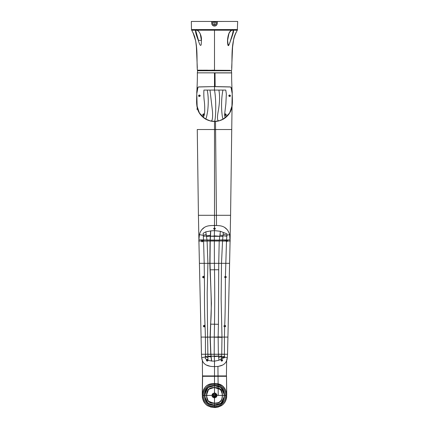 <?xml version="1.0" encoding="UTF-8"?>
<svg xmlns="http://www.w3.org/2000/svg" width="429" height="429" viewBox="0 0 429 429"><rect width="100%" height="100%" fill="white"/><g stroke="black" fill="none" stroke-linecap="round" stroke-linejoin="round"><path stroke-width="0.64" d="M193.297 30.239L191.683 30.234L191.484 29.542L191.339 21.45L205.512 21.45M206.285 21.45L206.95 21.45M208.499 21.45L210.274 21.45M210.113 21.45L216.731 21.45M212.918 30.234L201.276 30.239M197.517 70.34L214.5 70.34L197.345 70.168C196.45 56.907 198.584 42.273 191.683 30.234L195.753 30.228C195.088 30.958 195.946 34.363 198.327 40.439C199.726 45.109 200.686 46.482 201.206 44.557L201.474 39.586C201.453 36.293 200.423 33.457 198.386 31.07L197.168 30.234L231.832 30.234C229.435 30.995 227.987 34.395 227.493 40.433C227.633 45.302 228.131 46.772 228.984 44.841L230.984 39.532C232.775 34.631 233.623 31.8 233.532 31.044L233.247 30.228L237.317 30.234L237.661 21.45L216.275 21.45A0.343 0.343 0 0 1 216.532 21.568A2.692 2.692 0 0 1 214.5 26.03A2.692 2.692 0 0 1 212.468 21.568A0.343 0.343 0 0 1 212.73 21.45L191.339 21.45M211.888 70.174L214.5 70.168L214.5 41.522M203.346 70.184L207.4 70.179M230.137 70.34L197.345 70.168M214.5 70.34L214.5 29.542L191.484 29.542M195.753 30.228L197.168 30.234M211.545 21.477A0.343 0.343 0 0 0 211.411 21.45L211.754 21.793L211.754 23.338C211.883 24.973 212.8 25.89 214.5 26.083L214.5 26.083C216.189 25.896 217.106 24.979 217.246 23.338A2.746 2.746 0 0 1 217.181 23.922M217.272 21.659A0.343 0.343 0 0 0 217.246 21.793L217.589 21.45A0.343 0.343 0 0 0 217.455 21.477M216.656 25.038A2.746 2.746 0 0 1 216.227 25.472M215.712 25.799A2.746 2.746 0 0 1 215.138 26.008M213.857 26.003A2.746 2.746 0 0 1 213.272 25.794M212.768 25.467A2.746 2.746 0 0 1 212.339 25.032M212.012 24.501A2.746 2.746 0 0 1 211.819 23.922M218.726 21.45L220.501 21.45M223.498 21.45L235.693 21.45M235.58 21.45L237.661 21.45M226.684 21.45L228.968 21.45M232.057 21.45L236.905 21.45M224.823 21.45L212.73 21.52A0.273 0.273 0 0 0 212.521 21.611L212.468 21.568A2.692 2.692 0 0 0 212.478 25.118A2.692 2.692 0 0 1 212.468 21.568A0.343 0.343 0 0 1 212.73 21.45M208.843 21.45L205.266 21.45M201.93 21.45L193.055 21.45M193.42 21.45L192.605 21.45M231.655 70.168C232.55 56.907 230.416 42.273 237.317 30.234M231.832 30.234L233.247 30.228L232.931 30.121L233.183 30.942C232.625 33.88 231.692 37.167 230.378 40.803C229.949 42.873 229.22 44.407 228.201 45.41L227.59 40.347L228.748 33.789M237.516 29.542L214.5 29.542M217.246 21.793L217.246 23.338M233.119 31.746L233.183 30.931L233.532 31.044M227.595 40.321L228.963 33.51C229.788 31.891 230.738 30.824 231.805 30.309C232.556 29.971 232.947 29.955 232.974 30.266L233.183 30.926M230.818 39.42L232.786 33.199M232.829 33.044L232.963 32.529M233.006 32.336L233.076 32.003M200.23 33.741L201.41 40.38L198.488 40.385L195.817 30.942L195.946 30.303M195.817 30.936L196.026 30.266C196.032 29.928 196.423 29.939 197.195 30.309L198.348 31.113C200.177 32.797 201.196 35.875 201.41 40.353L201.41 40.337M214.516 24.898A1.56 1.56 0 0 0 216.06 23.327A1.56 1.56 0 0 0 214.484 21.777A1.56 1.56 0 0 0 212.94 23.348A1.56 1.56 0 0 0 214.516 24.898L214.5 21.52M212.972 23.01L212.94 23.316A1.56 1.56 0 0 1 214.5 21.777A1.56 1.56 0 0 1 216.06 23.338A1.56 1.56 0 0 1 214.5 24.898A1.56 1.56 0 0 1 212.94 23.338A1.56 1.56 180 0 0 212.94 23.37L212.94 23.418M232.218 93.774L231.944 106.086L229.66 112.956L224.163 118.608C222.946 119.546 218.425 121.595 214.5 121.445L219.407 120.694L223.021 119.155L225.557 117.069C224.968 117.004 224.662 116.323 224.624 115.036C225.643 115.766 226.19 115.653 226.276 114.709C225.659 113.712 225.112 113.599 224.63 114.366L225.874 103.823L226.335 93.908L225.777 90.069L214.5 90.069L214.5 86.626L230.287 86.985L231.054 87.334L232.218 93.774M230.453 95.764C229.923 94.755 229.349 94.755 228.737 95.764C229.483 96.766 230.057 96.766 230.453 95.764A0.858 0.858 0 0 0 230.453 95.699M231.017 87.296L230.223 86.921L214.5 86.556L198.777 86.921L197.983 87.296M214.5 225.756L214.5 121.445C210.644 121.6 206.129 119.589 204.837 118.608L199.297 112.881L197.024 105.893L196.782 93.774L197.946 87.334L198.713 86.985L214.5 86.556L230.298 86.921C231.676 87.5 232.32 89.784 232.223 93.779L231.923 106.269L229.579 113.09L224.506 118.377C229.209 115.031 230.679 111.368 231.215 109.701C232.046 107.389 232.438 104.349 232.389 100.574C232.25 90.439 231.483 82.196 231.655 72.914L231.413 70.683L197.587 70.683L197.345 72.914C197.517 82.202 196.75 90.439 196.611 100.574C196.562 104.349 196.954 107.389 197.785 109.701C198.321 111.368 199.791 115.031 204.494 118.377L204.665 118.495M202.724 114.709C202.751 115.46 203.223 115.68 204.134 115.363C203.646 116.688 203.271 117.246 203.008 117.031L205.899 119.112L210.205 120.86L214.5 121.402C214.72 120.93 215.304 120.367 215.701 111.524C215.884 102.601 215.481 95.447 214.5 90.069L203.925 90.069C203.695 94.069 203.829 97.871 204.333 101.475C204.847 105.604 204.853 113.015 204.365 114.361C203.882 113.599 203.335 113.712 202.724 114.709A0.858 0.858 0 0 1 202.735 114.586M198.547 95.764C198.943 96.761 199.517 96.761 200.263 95.764C199.646 94.755 199.077 94.755 198.547 95.764A0.858 0.858 0 0 1 198.547 95.699M214.5 87.677L214.5 88.664M230.057 95.764A0.461 0.461 0 0 0 229.595 95.302A0.461 0.461 0 0 0 229.134 95.764A0.461 0.461 0 0 0 229.595 96.23A0.461 0.461 0 0 0 230.057 95.764M225.879 114.709A0.461 0.461 0 0 0 225.418 114.243A0.461 0.461 0 0 0 224.952 114.709A0.461 0.461 0 0 0 225.418 115.17A0.461 0.461 0 0 0 225.879 114.709M224.63 114.366L224.624 115.036A0.858 0.858 0 0 1 224.587 114.929M222.935 90.069C221.739 96.021 221.332 102.826 221.707 110.478C222.313 118.324 222.887 118.726 223.021 119.155M218.87 90.069C219.975 95.56 219.761 102.59 218.243 111.154C216.704 119.487 217.61 121.241 219.407 120.694M209.985 90.069L212.511 111.535C212.913 118.967 212.146 122.077 210.205 120.86M207.202 90.069C208.408 95.731 208.574 102.687 207.695 110.918C206.429 118.474 205.92 118.361 205.899 119.112M204.134 115.363L204.365 114.361M203.85 115.524A0.858 0.858 0 0 1 203.48 115.557M203.121 114.709A0.461 0.461 0 0 0 203.582 115.17A0.461 0.461 0 0 0 204.048 114.709A0.461 0.461 0 0 0 203.582 114.243A0.461 0.461 0 0 0 203.121 114.709M199.866 95.764A0.461 0.461 0 0 0 199.405 95.302A0.461 0.461 0 0 0 198.943 95.764A0.461 0.461 0 0 0 199.405 96.23A0.461 0.461 0 0 0 199.866 95.764M204.494 118.377L199.496 113.224L197.147 106.676L196.777 93.779C196.718 89.575 197.356 87.291 198.702 86.921L214.5 86.556L214.5 72.914L231.606 72.914L214.5 72.914M231.263 70.683L197.737 70.683M213.669 72.914L224.769 72.914M196.991 109.4L196.986 108.789M199.233 241.028L198.766 241.028L198.9 240.396M229.998 244.868L230.577 215.294L198.423 215.294L199.002 244.868M197.265 129.52L198.423 215.294L197.265 129.52L231.735 129.52L232.046 106.676M230.577 215.294L231.735 129.52L230.577 215.294M230.1 240.396L230.234 241.028L229.767 241.028M227.236 357.942L226.592 360.585M222.528 365.09L218.71 366.296M210.301 366.296L206.451 365.079M202.413 360.596L201.759 357.925M201.448 353.56L198.927 241.554M202.965 240.76A0.858 0.858 -150 0 1 203.008 241.028C202.413 242.074 201.839 242.074 201.292 241.028L198.911 241.023L198.89 239.843L201.464 354.247L201.721 357.679L205.368 356.949L207.931 357.647L207.963 359.802L206.971 359.507L206.413 360.306C206.934 361.4 207.507 361.4 208.129 360.306L211.62 361.052L210.88 354.247L210.242 337.146L211.4 303.469L209.996 263.326L210.226 241.023L210.746 230.904L205.818 231.842L203.169 233.247L203.534 239.945L206.982 239.94L207.105 241.103L207.904 263.309L207.191 293.168L207.625 337.092L205.416 337.317L205.459 354.247L201.464 354.247M201.7 229.746L204.574 227.263M224.394 227.247L227.295 229.74M230.073 241.554L227.552 353.56M227.536 354.247L227.279 357.679C226.657 365.781 218.951 366.178 217.551 366.463L214.5 366.618L214.5 361.154L218.924 360.285L221.503 358.617L224.501 357.684L224.41 354.247L227.536 354.247L227.922 337.092L221.981 337.092L224.421 337.092L224.667 326.957L225.649 326.11L224.716 325.257C225.311 311.014 225.37 293.098 225.402 277.906L226.335 277.048L225.429 276.196L226.48 241.795L227.708 241.028L226.555 240.219L225.992 241.028L226.48 241.795M227.922 337.092L230.089 241.023L227.708 241.028A0.858 0.858 -150 0 0 227.574 240.562M223.981 326.389A0.858 0.858 -150 0 1 223.933 326.11L224.667 326.957A0.858 0.858 -150 0 0 224.844 326.968M225.633 326.287A0.858 0.858 -150 0 1 225.515 326.576M223.97 325.874A0.858 0.858 -150 0 0 223.933 326.11L224.716 325.257M224.673 277.349A0.858 0.858 -150 0 1 224.619 277.048L225.402 277.906M224.657 276.802A0.858 0.858 -150 0 0 224.619 277.048L225.429 276.196M221.981 337.001L221.123 298.799L221.503 263.326L229.585 263.326M211.492 361.046L210.746 354.166L210.081 337.146A8.044 1.164 179.8 0 1 210.242 337.151L214.269 337.092L214.5 324.217L218.425 324.297L218.136 336.851L221.981 337.092L221.734 354.139L224.41 354.247L224.421 337.183M214.843 383.585L214.5 383.526C209.154 383.51 205.496 385.612 203.534 389.827L202.247 394.777L202.493 376.303L226.507 376.303L214.5 376.029L226.405 376.029L202.59 376.029L226.512 375.927L202.515 375.927L214.5 375.927L214.5 366.618L211.658 366.484C210.489 366.168 202.526 366.189 201.721 357.679M230.089 241.023L229.574 234.658C226.973 224.946 218.581 225.836 217.578 225.531L211.406 225.531C210.366 225.81 201.925 225.053 199.426 234.658L198.89 239.843L210.108 240.026L210.607 230.915M225.992 241.044A0.858 0.858 -150 0 1 225.992 241.018L222.538 241.109L221.503 263.326L218.731 263.326L219.214 241.028L220.399 231.306L214.5 230.62L210.746 230.904M226.045 240.723A0.858 0.858 -150 0 1 226.33 240.347M226.351 241.028A0.499 0.499 30 0 0 226.85 241.522A0.499 0.499 30 0 0 227.349 241.028A0.499 0.499 30 0 0 226.85 240.53A0.499 0.499 30 0 0 226.351 241.028M221.23 360.306A0.499 0.499 30 0 0 221.729 360.805A0.499 0.499 30 0 0 222.227 360.306A0.499 0.499 30 0 0 221.729 359.813A0.499 0.499 30 0 0 221.23 360.306M222.581 360.215A0.858 0.858 -150 0 1 222.538 360.591M221.53 359.475A0.858 0.858 -150 0 1 221.841 359.459M222.158 359.566A0.858 0.858 -150 0 1 222.533 360.022M220.871 360.306C221.493 361.4 222.066 361.4 222.587 360.306C221.975 359.223 221.402 359.223 220.871 360.306M218.924 360.285L218.361 354.134L218.136 336.851M221.503 358.617L221.611 356.697L218.608 357.33M211.62 361.052L214.5 361.154L214.275 356.563L221.643 356.049L221.611 356.697L224.464 356.29M210.945 356.183L214.264 356.156L214.275 356.563M210.081 337.146L207.625 337.124L207.872 354.134L205.459 354.247L205.293 358.665L206.971 359.507M206.424 360.451A0.858 0.858 -150 0 1 206.73 359.647M206.912 359.534A0.858 0.858 -150 0 1 207.304 359.454M206.773 360.306A0.499 0.499 30 0 0 207.271 360.805A0.499 0.499 30 0 0 207.77 360.306A0.499 0.499 30 0 0 207.271 359.813A0.499 0.499 30 0 0 206.773 360.306M210.746 354.166L207.872 354.247L207.931 357.647M218.495 356.027L214.264 356.156L214.21 354.274L207.877 354.316M207.872 354.134L205.453 354.343M214.269 337.033L210.242 337.092A8.087 1.158 179.8 0 0 210.081 337.087L207.625 337.124M210.081 337.055L210.607 324.163C211.915 308.66 210.955 289.135 210.022 269.814L209.819 263.347L204.193 263.326L204.52 288.502C204.402 298.825 204.483 314.082 205.046 325.933C204.338 325.053 203.775 325.112 203.351 326.11A0.858 0.858 -150 0 1 203.357 325.992M205.062 326.045A0.858 0.858 -150 0 1 205.067 326.11L205.405 337.092L201.078 337.092M205.057 326.228C204.36 327.166 203.791 327.129 203.351 326.11A0.858 0.858 -150 0 0 203.357 326.228M205.062 326.19A0.858 0.858 -150 0 1 204.976 326.49M204.939 325.665A0.858 0.858 -150 0 1 205.057 325.992M203.711 326.11A0.499 0.499 30 0 0 204.209 326.608A0.499 0.499 30 0 0 204.703 326.11A0.499 0.499 30 0 0 204.209 325.616A0.499 0.499 30 0 0 203.711 326.11M202.826 277.558A0.858 0.858 -150 0 1 202.665 277.048C203.212 278.11 203.78 278.11 204.381 277.048C203.802 275.992 203.228 275.992 202.665 277.048A0.858 0.858 -150 0 1 202.745 276.684M205.416 337.317L207.62 336.878M201.432 240.556A0.858 0.858 -150 0 0 201.292 241.028C201.834 239.977 202.408 239.977 203.008 241.028L203.582 241.028L204.193 263.326L199.415 263.326M201.651 241.028A0.499 0.499 30 0 0 202.15 241.522A0.499 0.499 30 0 0 202.649 241.028A0.499 0.499 30 0 0 202.15 240.53A0.499 0.499 30 0 0 201.651 241.028M207.105 241.103L203.582 241.028L203.539 240.026M205.818 231.842L206.982 239.94M213.567 225.439L214.5 225.429L214.5 227.815L213.642 228.673L214.5 229.531L214.328 235.853L222.93 236.502L222.635 239.908L226.571 239.913L227.016 233.869L220.399 231.306M214.5 229.531L215.358 228.673A0.858 0.858 -150 0 1 215.337 228.855M213.658 228.834A0.858 0.858 -150 0 1 213.663 228.485M215.337 228.485A0.858 0.858 -150 0 1 215.358 228.673L214.5 227.815M214.001 228.673A0.499 0.499 30 0 0 214.5 229.172A0.499 0.499 30 0 0 214.999 228.673A0.499 0.499 30 0 0 214.5 228.174A0.499 0.499 30 0 0 214.001 228.673M223.289 232.384L222.93 236.502M222.635 239.908L219.305 240.004M226.555 240.219L222.63 240.009L222.538 241.109M218.425 324.297L218.731 263.326L214.398 263.326L214.328 235.853M210.607 324.163L214.5 324.217C214.677 311.942 214.918 298.235 214.5 269.734L214.398 263.326L207.904 263.309M210.752 354.215A13.508 1.046 179.2 0 1 210.88 354.215L214.21 354.247L214.269 337.092L218.136 336.99M221.981 337.344L214.269 337.189M221.734 354.139L221.643 356.049M209.819 263.347L210.06 241.066L203.577 240.953M219.219 240.996L214.237 241.028A15.616 0.676 179.7 0 1 210.226 241.06L210.108 240.095L207.003 240.09M222.624 240.09L219.294 240.09A81.011 0.665 180 0 1 214.248 240.084L210.108 240.026M210.103 240.186L219.289 240.176M214.237 241.06L225.997 240.953M214.237 240.991A15.696 0.66 179.7 0 1 210.226 241.023A16.366 0.67 179.7 0 1 210.065 241.023L207.094 240.985M214.21 354.274L218.372 354.29M226.566 240.009L230.11 239.843M203.024 277.048A0.499 0.499 30 0 0 203.523 277.547A0.499 0.499 30 0 0 204.016 277.048A0.499 0.499 30 0 0 203.523 276.555A0.499 0.499 30 0 0 203.024 277.048M225.976 277.048A0.499 0.499 30 0 0 225.477 276.555A0.499 0.499 30 0 0 224.984 277.048A0.499 0.499 30 0 0 225.477 277.547A0.499 0.499 30 0 0 225.976 277.048M226.298 276.796A0.858 0.858 -150 0 1 226.298 277.306M225.289 326.11A0.499 0.499 30 0 0 224.791 325.616A0.499 0.499 30 0 0 224.297 326.11A0.499 0.499 30 0 0 224.791 326.608A0.499 0.499 30 0 0 225.289 326.11M225.488 325.606A0.858 0.858 -150 0 1 225.633 325.933M214.5 376.029L202.488 375.927L202.354 360.424M202.799 376.201L214.5 376.201L203.266 376.029M226.405 376.201L214.5 376.201L214.5 383.526C219.846 383.51 223.504 385.612 225.466 389.827L226.753 394.777L226.507 376.303L226.662 397.136M202.338 397.136L202.595 376.201M226.373 396.841L226.281 393.398L226.41 396.852M202.456 397.501L202.729 393.404C203.893 386.626 207.818 383.344 214.5 383.564C221.257 383.36 225.187 386.642 226.281 393.398C225.23 386.754 221.305 383.472 214.5 383.564C207.668 383.446 203.743 386.727 202.719 393.398L202.627 396.841M211.384 383.816A12.007 12.007 120.3 0 1 211.738 383.73M216.425 383.735L212.575 383.735A11.835 11.835 -158.9 0 1 216.425 383.735L215.98 383.671M215.261 383.601L215.605 383.633M226.464 396.911L226.544 397.501M223.273 404.177L224.646 402.45L222.313 405.024L218.061 406.805L214.5 407.148L214.5 406.161C208.306 406.885 202.976 401.63 203.705 395.415C202.944 389.183 208.301 383.912 214.5 384.641C220.699 383.912 226.056 389.183 225.295 395.415C226.029 401.63 220.694 406.885 214.5 406.161L214.5 405.244C212.141 405.292 210.076 404.82 208.306 403.823C205.791 401.984 204.579 399.185 204.676 395.415L202.761 395.415C202.139 399.769 205.748 405.802 208.928 406.188C211.052 406.896 212.913 407.207 214.5 407.116C216.489 407.577 219.369 406.644 223.144 404.311C225.359 401.946 226.389 398.981 226.239 395.415C226.689 391.993 225.359 388.781 222.254 385.778C218.506 383.998 215.921 383.301 214.5 383.698L214.5 383.644M214.5 407.148L214.5 407.496L214.5 407.148L210.859 406.789L207.084 405.292L205.405 403.882L204.124 402.032C204.885 403.357 204.912 403.469 204.204 402.359M205.941 404.44L204.349 402.59M204.831 396.423L204.676 395.415C203.952 386.213 212.366 385.387 214.5 385.585L214.5 383.698C212.435 383.537 210.092 384.073 207.464 385.317C204.794 386.1 202.257 392.262 202.761 395.415M212.881 383.692L213.149 383.655M204.815 395.978L204.81 395.415C204.059 389.757 208.864 385.011 214.5 385.725L214.5 385.585C216.382 385.376 224.742 385.848 224.324 395.415C223.445 403.416 222.265 404.37 214.5 405.244L209.62 404.306L215.755 405.067M226.239 395.415L224.19 395.415L224.19 395.699M224.088 397.42L221.38 403.19L213.894 405.099M216.924 404.938L211.985 404.928M204.826 394.6L205.437 399.86L208.172 403.582L204.869 396.991L204.81 395.012M206.896 388.325L204.81 395.415L204.869 393.876L207.62 387.639L214.5 385.725C220.136 385.011 224.941 389.757 224.19 395.415L224.131 396.954L221.38 403.19C220.635 404.172 218.34 404.81 214.5 405.105L217.916 404.751M215.642 385.757L216.988 385.902M218.399 386.202L219.38 386.524M219.836 386.711L220.334 386.958M220.833 387.248L224.163 394.331M224.136 396.889L220.838 403.576M220.324 403.877L219.83 404.118M219.101 404.408L214.5 405.105L207.615 403.185L204.869 396.991L204.81 395.415L204.837 396.541M204.842 394.235L208.162 387.253M210.537 386.218L213.411 385.751M221.144 400.573L221.359 400.182M221.53 399.812L221.396 400.112M222.072 397.935L222.195 397.029M222.227 396.643L222.254 396.246M222.265 395.903L222.265 394.948M222.163 393.495L222.029 392.691M221.831 391.875L221.637 391.291M221.616 391.232L219.208 388.545M218.264 388.17L217.369 387.923M216.404 387.757L215.09 387.655M214.72 387.644L220.688 389.629L222.201 393.833L222.27 395.415C222.957 400.053 219.122 403.839 214.5 403.185L214.5 403.185C219.889 402.574 222.002 402.311 222.27 395.415L222.399 395.415C221.52 388.492 221.332 388.497 214.5 387.516C212.462 387.355 210.483 387.918 208.558 389.2C207.035 391.227 206.387 393.296 206.601 395.415C206.521 400.938 209.154 403.571 214.5 403.314C219.702 403.743 222.329 401.11 222.399 395.415L224.12 395.415C224.876 401.013 220.082 405.759 214.5 405.035L214.5 403.185L213.401 403.153L208.242 401.126L206.794 396.905L206.757 394.449L208.596 389.334L213.733 387.66L215.396 387.666M214.425 387.644L214.5 387.725C219.058 387.065 222.887 390.84 222.19 395.415C222.887 399.989 219.058 403.769 214.5 403.104C209.942 403.769 206.113 399.989 206.81 395.415C206.113 390.84 209.942 387.06 214.5 387.725L214.5 392.787L216.484 393.961L216.752 396.407L214.5 397.935L212.248 396.407L212.457 396.964L212.141 396.407L212.516 393.961L212.141 394.423L212.141 396.407M212.141 394.991L212.457 393.865L214.5 392.894L216.752 394.423L216.752 396.407L215.261 397.576L214.5 397.93L212.516 396.868M214.5 392.894L212.516 393.961L214.768 392.969M206.73 395.694L206.73 395.415L212.248 395.415L212.248 394.991M212.457 396.964L214.232 397.86M209.255 402L214.5 403.185L214.5 398.042L214.178 397.956M222.26 394.787L222.19 395.415L216.859 395.415L216.752 394.423M214.822 392.873L216.859 394.423M214.5 397.935L216.543 396.964L216.859 395.415M210.859 406.789L211.347 407.137L210.521 406.81M219.031 406.601L217.68 407.132M221.831 405.341L221.487 405.641M223.128 404.386L221.525 405.566M215.342 407.191L214.5 407.496C215.331 407.555 215.331 407.571 214.5 407.534M207.084 405.292L208.741 406.124M205.738 404.247L206.07 404.231M209.91 386.416L214.543 385.725M214.827 385.725L215.143 385.73M216.972 385.896L217.315 385.955M217.846 386.062L218.222 386.154M218.329 386.18L218.801 386.32M219.235 386.47L219.589 386.604M219.621 386.62L219.921 386.754M220.753 387.199L221.026 387.376M222.694 389.103L222.941 389.516M223.16 389.961L223.364 390.422M223.536 390.883L223.659 391.28M223.761 391.65L223.922 392.347M223.997 392.75L224.061 393.184M224.11 393.634L224.142 394.026M224.169 394.38L224.179 394.696M224.19 395.088L224.163 394.289M219.224 386.465L217.771 386.046M224.072 397.538L223.954 398.305M223.879 398.686L223.804 399.024M223.799 399.05L223.568 399.844M223.573 399.828L223.005 401.185M222.785 401.587L222.506 402M222.501 402.011L220.731 403.646M220.468 403.802L220.19 403.946M219.863 404.102L219.487 404.263M219.047 404.429L216.066 405.04M216.087 405.04L215.739 405.067M214.784 405.105L214.5 405.035C208.918 405.759 204.124 401.013 204.88 395.415L206.66 395.415M223.123 400.949L222.86 401.458M216.103 405.04L216.436 405.003M216.489 404.997L216.967 404.933M214.355 387.644L213.626 387.666M213.304 387.687L212.446 387.778M211.679 387.913L211.25 388.014M210.811 388.143L210.366 388.293M209.953 388.465L209.282 388.819M207.604 390.717L207.464 391.028M207.325 391.387L207.191 391.79M208.483 389.441C207.169 391.189 206.59 393.179 206.73 395.415L207.014 392.465M206.842 393.447L206.81 393.736M204.81 395.018L204.987 392.873M205.051 392.487L205.105 392.219M205.121 392.149L205.995 389.645M206.842 388.39L208.263 387.189M208.537 387.028L208.81 386.883M209.105 386.738L209.513 386.567M209.958 386.4L210.43 386.25M210.467 386.239L210.982 386.105M211.535 385.982L212.039 385.896M204.928 393.291L204.88 393.763M205.877 389.881L206.14 389.371M206.215 389.248L206.462 388.867M206.499 388.819L206.81 388.422M215.792 405.062L213.025 405.051M213.052 405.051L210.773 404.676M210.677 404.649L208.987 404.032M208.247 403.635L207.968 403.448M206.306 401.732L205.636 400.402M205.636 400.407L205.48 399.994M205.47 399.951L205.078 398.482M205.003 398.08L204.939 397.64M204.89 397.195L204.842 396.557M204.831 396.45L204.815 396.058M209.765 404.359L211.315 404.799M207.974 403.453L206.311 401.732M211.722 404.879L211.111 404.756M218.029 404.724L217.449 404.853M208.698 389.237L209.057 388.964C209.036 388.883 210.741 387.719 214.5 387.644C219.122 386.99 222.957 390.776 222.27 395.415L222.201 393.833M210.671 388.186L210.038 388.427M210.403 388.283L210.853 388.127M211.293 388.004L211.738 387.902M212.135 387.827L212.543 387.762M212.752 387.736L212.098 387.832M206.73 395.109L206.74 394.691M207.716 390.492L207.952 390.095M211.486 387.955L212.006 387.848M211.722 402.928L211.256 402.815M210.816 402.686L210.387 402.541M209.958 402.37L209.449 402.112M208.467 401.372L208.183 401.051M207.657 400.219L207.529 399.951M207.277 399.297L207.18 399.008M207.035 398.45L206.934 397.962M208.247 401.131C207.277 399.93 206.767 398.026 206.73 395.415L206.767 396.616M206.762 396.476L206.789 396.884M222.249 396.375L222.217 396.787M222.184 397.157L222.142 397.49M222.018 398.198L221.675 399.442M221.251 400.402L221.069 400.702M220.844 401.018L220.576 401.329M220.302 401.592L219.943 401.866C219.707 402.418 217.894 402.863 214.5 403.185L213.401 403.153M219.675 402.037L218.962 402.402M218.597 402.547L218.152 402.697M217.701 402.826L217.278 402.922M215.578 387.677L215.921 387.703M216.339 387.746L216.683 387.795M217.262 387.902L217.755 388.014M218.184 388.138L218.624 388.288M219.037 388.459L219.568 388.728M220.538 389.462L220.822 389.784M221.032 390.074L221.208 390.352M221.343 390.61L221.471 390.883M221.493 390.937L221.691 391.436M221.723 391.527L221.841 391.913M221.965 392.374L222.066 392.867M222.206 393.908L222.233 394.235M222.238 394.331L222.26 394.701M222.908 401.367L224.061 397.635M224.11 397.195L224.142 396.82M224.19 395.431L224.12 395.415C224.876 389.816 220.082 385.07 214.5 385.794L214.5 387.575M224.072 393.296L221.503 387.741M221.198 387.5L218.565 386.25M218.549 386.245L217.943 386.084M217.567 386.003L216.173 385.8M215.53 385.751L215.213 385.735M221.385 387.644C220.635 386.658 218.34 386.02 214.5 385.725L221.385 387.644L224.131 393.838L224.19 395.415C224.957 401.045 220.115 405.834 214.5 405.105C208.885 405.834 204.043 401.045 204.81 395.415L204.88 395.415C204.124 389.816 208.918 385.07 214.5 385.794L219.562 386.593L221.659 387.875L223.386 390.481M213.642 385.741L213.213 385.768M213.159 385.768L212.698 385.81M211.98 385.907L211.454 385.998M211.32 386.025L210.714 386.17M208.156 387.258L207.598 387.655M204.864 396.916L206.322 401.748L210.435 404.579M210.451 404.585L211.057 404.745M211.433 404.826L212.8 405.03M213.942 405.099L214.5 405.105C210.66 404.81 208.365 404.172 207.615 403.185M210.376 402.541L210.784 402.681M211.218 402.804L211.626 402.906M206.853 397.452L206.816 397.168M204.81 395.447L204.885 393.677M206.987 392.605L206.853 393.377A0.343 0.343 -99.9 0 0 206.853 393.382M212.403 394.423L212.704 394.031A2.268 2.268 21.1 0 0 212.403 394.551L212.591 394.095M214.21 392.937L212.307 394.423L212.5 393.924M212.655 393.945L214.312 393.098A0.375 0.375 -179.8 0 1 214.5 393.05A0.375 0.375 179.8 0 1 214.688 393.098L216.296 394.031A2.268 2.268 -158.9 0 1 216.597 394.551L216.409 396.734L214.688 397.731A0.375 0.375 0.2 0 1 214.312 397.731L212.704 396.798A2.268 2.268 -158.9 0 1 212.403 396.278L212.403 394.551L212.307 396.407L212.704 396.798L212.307 396.278L212.543 394.01L214.2 393.168A2.268 2.268 21.1 0 1 214.5 393.146A2.268 2.268 -158.9 0 1 214.8 393.168L214.688 393.098M216.79 396.401L214.5 397.683A2.268 2.268 -158.9 0 1 214.2 397.662L212.543 396.82L214.307 397.742M214.977 396.804L214.5 396.997L213.905 396.616L214.5 396.997L215.685 396.396L215.943 394.878L215.347 394.24L215.943 394.878L215.685 396.396M214.5 395.415L214.5 396.273L213.905 396.734L215.036 395.962M213.964 394.868L215.095 394.213L214.757 393.897L215.095 394.095M213.653 396.589L213.315 396.396L213.755 396.53L213.755 395.388M213.315 396.396L213.057 394.878L213.315 396.396M213.057 394.878L213.315 394.433L213.057 394.878M214.023 394.026L213.315 394.433M214.79 397.892L212.982 397.072M214.688 397.731L214.259 397.812L214.5 397.973M214.5 397.683A2.268 2.268 21.1 0 0 214.8 397.662L216.066 397.045M216.79 395.415L216.409 396.734M214.312 393.098L216.457 394.01L216.597 396.278A2.268 2.268 21.1 0 1 216.296 396.798L216.5 396.905M215.245 394.498L215.245 395.441M216.79 394.428L216.457 394.01L216.597 394.423M214.5 392.857L214.768 393.034M214.79 392.937L214.5 393.146M215.095 394.213L214.623 394.487M232.931 30.121L233.247 30.228M216.27 21.45L212.73 21.52M216.27 21.52A0.273 0.273 0 0 1 216.479 21.611L216.532 21.568A2.692 2.692 0 0 1 214.5 26.03A2.692 2.692 0 0 1 212.478 25.118M216.479 21.611A2.622 2.622 0 0 1 216.227 25.311A2.622 2.622 0 0 1 212.527 25.07A2.622 2.622 0 0 1 212.521 25.059A2.622 2.622 0 0 1 212.521 21.611M214.521 25A1.662 1.662 0 0 1 212.838 23.348A1.662 1.662 0 0 1 214.5 21.675A1.662 1.662 0 0 1 216.162 23.327A1.662 1.662 0 0 1 214.521 25M231.483 70.753L197.517 70.753M197.517 72.844L231.483 72.844M227.279 357.679L224.485 357.067L221.552 357.786M207.904 356.156L214.269 356.306M205.394 356.242L211.02 356.89M199.426 234.658L203.303 235.333L206.258 234.47M203.362 236.341L210.349 235.312M229.574 234.658L226.898 235.167L223.139 234.116M219.852 235.017L226.802 236.363M210.022 269.814L218.811 269.734M214.205 354.193L221.723 354.343M224.415 354.338L218.361 354.134M214.323 236.03L206.547 236.4M210.296 236.282L219.686 236.358M212.248 396.407L212.141 395.415M211.492 406.955L210.853 407.051M212.21 395.415L212.307 394.551M212.21 396.401L212.307 394.943M212.655 396.884L214.146 397.747L212.5 396.905M212.591 396.734L212.403 396.407M216.597 396.407L216.457 396.82M216.345 393.945L216.018 393.758M196.461 47.587L197.319 68.05L196.391 46.756L195.704 41.05L193.007 32.572M193.147 32.851L194.696 36.669L195.828 41.817M195.951 42.685L196.101 43.924M196.209 44.863L196.316 45.957M231.681 68.05L232.572 47.163L233.767 38.637C234.089 36.926 234.877 34.819 236.127 32.314C234.877 34.819 234.089 36.926 233.767 38.637L232.572 47.163L231.681 68.05M229.864 250.89L230.024 243.688M198.976 243.688L199.136 250.89M214.5 225.429L215.433 225.439M226.646 360.424L226.41 376.029M226.641 397.302C226.249 399.662 225.445 401.624 224.222 403.19M202.359 397.302C202.837 399.742 203.512 401.523 204.386 402.643M204.971 392.975L205.357 391.221M205.62 390.47L207.078 388.127L209.454 386.588M223.627 391.178L224.013 392.862M224.12 393.709L224.131 396.954M215.69 387.682L213.733 387.66M220.517 401.383C221.825 399.635 222.41 397.645 222.27 395.415M214.216 407.416L211.325 406.939M218.195 406.96L215.229 407.137M221.037 405.882L219.037 406.563M218.5 406.971L218.94 406.671L218.388 406.933M218.656 406.842L220.136 406.22M215.149 407.55L218.023 407.083M210.848 407.057L214.977 407.545M208.489 406.038L210.736 407.041M207.518 405.614L206.092 404.606M210.618 406.853L208.473 406.032M224.19 395.415L224.131 393.838M204.81 395.415L204.869 393.876M214.5 385.725C210.66 386.02 208.365 386.658 207.62 387.639M214.5 392.953L212.934 393.784M218.222 395.415L217.932 366.414M216.527 225.472L215.492 121.418M215.149 86.556L215.009 72.914M214.988 70.683L214.988 70.34M216.693 395.415L216.693 394.932M216.345 396.884L214.854 397.747M216.693 394.551L216.457 394.01"/></g></svg>
